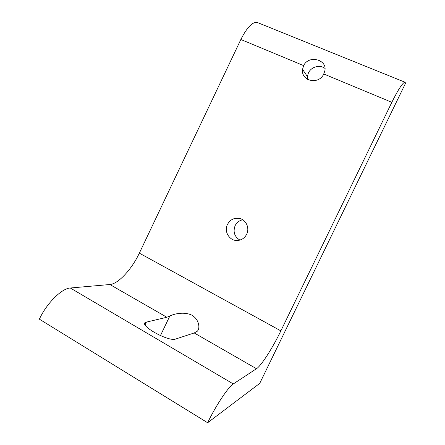<?xml version="1.0" encoding="UTF-8"?>
<svg xmlns="http://www.w3.org/2000/svg" width="445" height="445" viewBox="0 0 445 445"><rect width="100%" height="100%" fill="white"/><g stroke="black" fill="none" stroke-linecap="round" stroke-linejoin="round"><path stroke-width="0.67" d="M227.473 224.436C230.21 219.557 234.248 217.561 239.588 218.445C246.091 219.786 249.84 228.085 246.669 234.242C245.073 237.374 242.625 239.371 239.327 240.228C230.899 242.586 223.273 232.312 227.473 224.436M242.748 219.78C239.304 220.486 236.762 222.444 235.121 225.66C232.857 231.851 234.437 236.657 239.866 240.083M303.629 65.604C309.014 54.151 328.688 60.092 324.55 71.762L323.732 73.97C318.893 85.251 300.681 81.124 302.555 69.337L303.629 65.604L240.856 39.488C246.636 28.057 251.937 22.317 256.754 22.261L258.284 22.879M324.922 68.385C319.833 64.353 311.15 66.794 308.407 72.958L307.378 76.551L307.456 79.343M169.834 316C173.845 313.892 184.124 311.467 191.745 315.11C199.037 319.254 200.434 328.315 197.274 331.247L194.204 332.955L175.642 339.034C168.549 342.094 138.223 325.039 145.676 322.286L166.875 317.257L169.834 316L160.434 335.641M207.631 422.75C215.908 405.484 228.435 386.766 233.286 383.94L256.481 368.727C261.349 365.673 272.674 347.84 280.862 330.863L391.839 102.305C397.964 89.99 402.286 83.265 404.794 82.13L405.629 83.059L259.724 383.39L207.631 422.75L39.371 319.16C46.692 303.217 61.883 288.304 70.288 288.004L109.871 284.516C118.32 283.954 131.92 269.069 139.346 253.138L240.856 39.488M145.114 324.805L146.444 322.019M109.871 284.516L166.875 317.257M139.346 253.138L280.862 330.863M194.204 332.955L256.481 368.727M323.732 73.97L391.839 102.305M70.288 288.004L233.286 383.94M144.842 324.038L145.676 322.286M307.378 76.551L302.555 69.337M256.754 22.261L404.794 82.13"/></g></svg>
